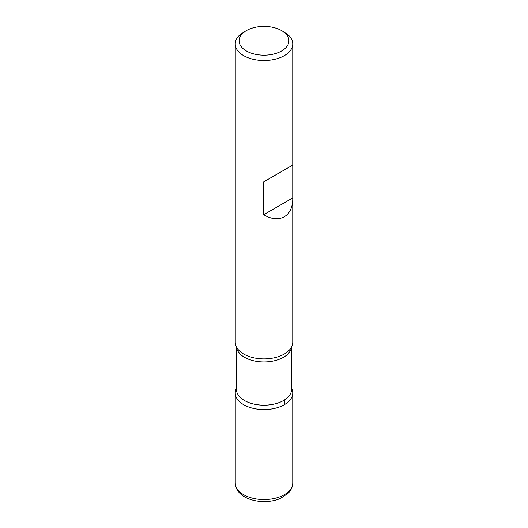 <?xml version="1.0" encoding="UTF-8"?>
<svg xmlns="http://www.w3.org/2000/svg" width="528" height="528" viewBox="0 0 528 528"><rect width="100%" height="100%" fill="white"/><g stroke="black" fill="none" stroke-linecap="round" stroke-linejoin="round"><path stroke-width="0.79" d="M284.335 32.182L281.622 30.617A24.922 14.388 0 0 0 246.378 30.617A24.922 14.388 0 0 0 246.378 50.965A24.922 14.388 0 0 0 281.622 50.965A24.922 14.388 0 0 0 281.622 30.617L284.335 32.182A28.756 16.599 180 0 1 292.756 43.916A28.756 16.599 180 0 1 275.002 59.255A28.756 16.599 180 0 1 243.665 55.658A28.756 16.599 180 0 1 235.244 43.916L235.244 342.269A28.756 16.599 0 0 0 237.422 348.605A28.756 16.599 0 0 0 243.665 354.011A28.756 16.599 0 0 0 290.578 348.605A28.756 16.599 0 0 0 292.756 342.269L292.756 165.059L263.71 181.83L263.71 214.698C279.187 224.189 293.086 216.322 292.756 198.264M235.244 43.916A28.756 16.599 180 0 1 243.665 32.182L246.378 30.617M243.665 404.712A28.756 16.599 180 0 1 236.392 388.324A28.756 16.599 0 0 0 235.244 392.971A28.756 16.599 0 0 0 243.665 404.712A28.756 16.599 0 0 0 275.002 408.309A28.756 16.599 0 0 0 292.756 392.971A28.756 16.599 0 0 0 291.608 388.324A28.756 16.599 180 0 1 278.652 407.253A28.756 16.599 180 0 1 243.665 404.712M292.756 43.916L292.756 165.059L263.71 181.83M292.756 197.927L263.71 214.698M284.335 404.712L284.335 400.033M236.392 346.922L236.392 389.255A27.608 15.939 0 0 0 244.477 400.521A27.608 15.939 0 0 0 274.567 403.979A27.608 15.939 0 0 0 291.608 389.255L291.608 346.922M291.548 347.035A27.608 15.939 180 0 1 273.722 360.908A27.608 15.939 180 0 1 244.477 357.258A27.608 15.939 180 0 1 236.452 347.035M292.756 482.975C292.697 486.776 291.185 490.189 288.215 493.205L280.85 498.188C272.098 502.557 256.007 503.303 244.662 496.907C238.603 493.357 235.468 488.717 235.244 482.975A28.756 16.599 0 0 0 243.665 494.71A28.756 16.599 0 0 0 275.002 498.313A28.756 16.599 0 0 0 292.756 482.975L292.756 392.971M235.244 482.975L235.244 392.971"/></g></svg>
